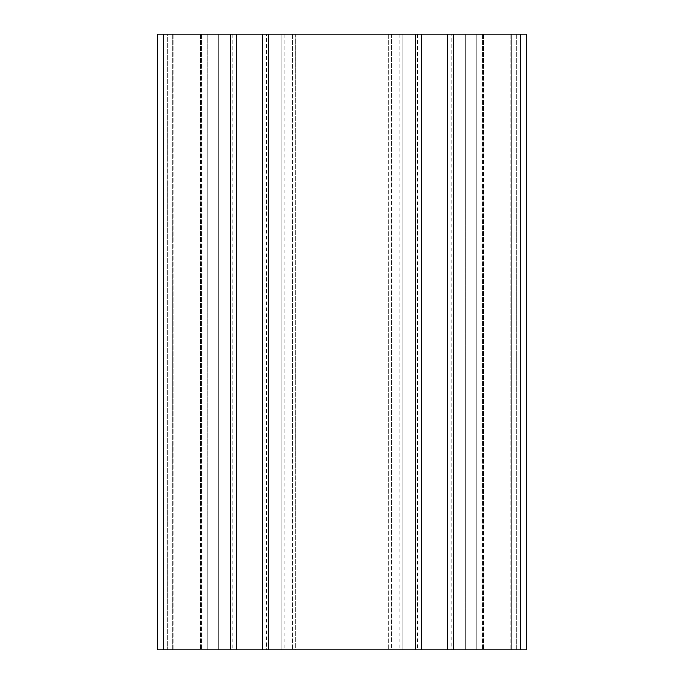 <?xml version="1.0" encoding="UTF-8"?>
<svg xmlns="http://www.w3.org/2000/svg" width="684" height="684" viewBox="0 0 684 684"><rect width="100%" height="100%" fill="white"/><g stroke="black" fill="none" stroke-linecap="round" stroke-linejoin="round"><path stroke-width="0.51" stroke-dasharray="3.42 2.56" d="M236.732 34.2L281.056 34.2L268.744 34.2L281.056 34.2L281.056 649.8L268.744 649.8L268.744 34.2L268.744 649.8L268.744 34.2L281.056 34.2L281.056 649.8L218.264 649.8L230.576 649.8L230.576 34.2L230.576 649.8L218.264 649.8L218.264 34.2L218.264 649.8L218.264 34.2L230.576 34.2L157.32 34.2L218.88 34.2L157.32 34.2L157.32 649.8L157.32 34.2L157.32 649.8L230.576 649.8L218.264 649.8L218.264 34.2L236.732 34.2L236.732 649.8M526.68 34.2L526.68 649.8L465.12 649.8L465.12 34.2L483.588 34.2L465.12 34.2L465.12 649.8L511.29 649.8L511.29 34.2L511.29 649.8L511.29 34.2L483.588 34.2L511.29 34.2L511.29 649.8L526.68 649.8L526.68 34.2L268.744 34.2M451.269 34.2L417.411 34.2L451.269 34.2L451.269 649.8L417.411 649.8L451.269 649.8M266.589 34.2L232.731 34.2L266.589 34.2L266.589 649.8L232.731 649.8L266.589 649.8M295.83 34.2L399.251 34.2L284.749 34.2L295.83 34.2L295.83 649.8L284.749 649.8L388.17 649.8L295.83 649.8L295.83 34.2M516.215 34.2L476.201 34.2L516.215 34.2L476.201 34.2L516.215 34.2L516.215 649.8L510.059 649.8L516.215 649.8L510.059 649.8L516.215 649.8L516.215 34.2M207.799 34.2L167.785 34.2L207.799 34.2L201.643 34.2L207.799 34.2L207.799 649.8L167.785 649.8L207.799 649.8L207.799 34.2M167.785 34.2L201.643 34.2L167.785 34.2L167.785 649.8L167.785 34.2M453.424 34.2L453.424 649.8L453.424 34.2L453.424 649.8L465.736 649.8L453.424 649.8L465.736 649.8L465.736 34.2L465.736 649.8L402.944 649.8L415.256 649.8L415.256 34.2L415.256 649.8L402.944 649.8L402.944 34.2L402.944 649.8L402.944 34.2L402.944 649.8L415.256 649.8L268.744 649.8M415.256 34.2L415.256 649.8M465.736 34.2L465.736 649.8L465.736 34.2M230.576 34.2L230.576 649.8M281.056 34.2L281.056 649.8L281.056 34.2M172.71 34.2L172.71 649.8L172.71 34.2L172.71 649.8L218.88 649.8L172.71 649.8L172.71 34.2M218.88 34.2L218.88 649.8L218.88 34.2M292.752 34.2L292.752 649.8L292.752 34.2M476.201 34.2L476.201 649.8L510.059 649.8L476.201 649.8L482.357 649.8L476.201 649.8L476.201 34.2M391.248 34.2L391.248 649.8L388.17 649.8L399.251 649.8L391.248 649.8L391.248 34.2M526.68 649.8L453.424 649.8M262.588 34.2L262.588 649.8M163.476 34.2L163.476 649.8M447.268 34.2L447.268 649.8M421.412 34.2L421.412 649.8M483.588 34.2L483.588 649.8L483.588 34.2M200.412 34.2L200.412 649.8L200.412 34.2M388.17 34.2L388.17 649.8L388.17 34.2M482.357 34.2L482.357 649.8L482.357 34.2M510.059 34.2L510.059 649.8L510.059 34.2M173.941 34.2L173.941 649.8L173.941 34.2M201.643 34.2L201.643 649.8L201.643 34.2M520.524 34.2L520.524 649.8M417.411 34.2L417.411 649.8M232.731 34.2L232.731 649.8M284.749 34.2L284.749 649.8M399.251 34.2L399.251 649.8"/><path stroke-width="1.03" d="M163.476 34.2L163.476 649.8L157.32 649.8L157.32 34.2L526.68 34.2L526.68 649.8L415.256 649.8L415.256 34.2M453.424 34.2L453.424 649.8M268.744 34.2L268.744 649.8L230.576 649.8L230.576 34.2M268.744 649.8L415.256 649.8M163.476 649.8L230.576 649.8M526.68 34.2L526.68 649.8M421.412 34.2L421.412 649.8M447.268 34.2L447.268 649.8M520.524 34.2L520.524 649.8M236.732 34.2L236.732 649.8M262.588 34.2L262.588 649.8"/></g></svg>
